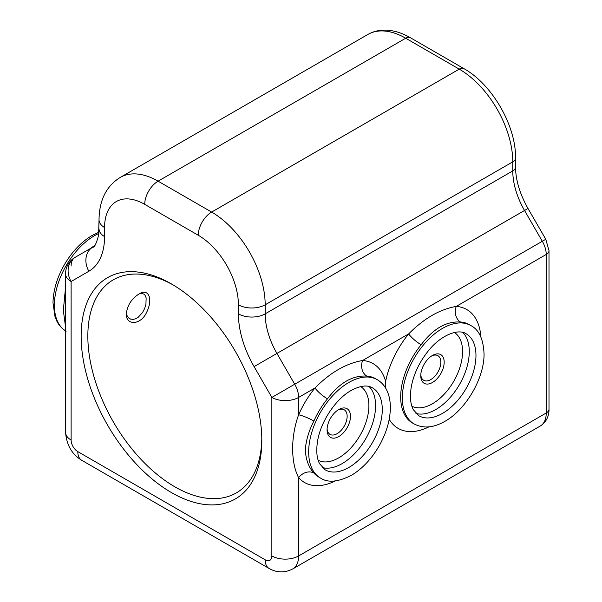 <?xml version="1.0" encoding="UTF-8"?>
<svg xmlns="http://www.w3.org/2000/svg" width="602" height="602" viewBox="0 0 602 602"><rect width="100%" height="100%" fill="white"/><g stroke="black" fill="none" stroke-linecap="round" stroke-linejoin="round"><path stroke-width="0.9" d="M94.973 245.18L90.706 248.34M65.565 287.177L63.33 310.406L65.565 327.149M480.863 337A68.613 39.612 120 0 0 456.263 306.403A11.829 9.301 -85.8 0 0 460.53 322.025A56.784 32.786 -60 0 1 469.229 324.621L470.899 325.584A56.784 32.786 120 0 0 427.142 340.8A56.784 32.786 120 0 0 402.354 397.945A56.784 32.786 120 0 0 414.116 423.936L412.445 422.973A56.784 32.786 -60 0 1 400.684 396.974A56.784 32.786 -60 0 1 421.144 344.758A11.829 2.604 39.2 0 1 408.675 333.884A68.613 39.612 120 0 0 385.626 381.427A68.613 39.612 120 0 0 362.577 360.493C346.09 363.397 330.227 372.563 314.989 387.974A68.613 39.612 120 0 0 298.63 414.786A11.829 1.821 -156.3 0 1 313.913 421.039A56.784 32.786 -60 0 1 327.458 398.848A11.829 2.604 39.2 0 1 314.989 387.974L298.63 397.418A18.925 10.926 -120 0 0 294.709 384.226L276.935 353.427L254.089 366.618L271.863 397.418L542.312 241.274A18.925 10.926 60 0 1 546.232 254.465L546.232 412.987L298.63 555.932L298.63 477.679A68.613 39.612 120 0 0 335.299 480.945M385.709 388.252L385.626 381.427M549.001 409.119C549.152 413.476 547.88 421.167 540.348 425.983A28.392 16.389 60 0 0 546.232 412.987A9.466 5.463 180 0 0 549.001 409.119L549.001 250.605A9.466 5.463 180 0 1 546.232 254.465L456.263 306.403C439.769 309.315 423.906 318.473 408.675 333.884L362.577 360.493A11.829 9.301 94.2 0 0 366.844 376.107A56.784 32.786 -60 0 1 375.543 378.711L377.213 379.674A56.784 32.786 120 0 0 348.821 382.488A56.784 32.786 120 0 0 308.668 452.027A56.784 32.786 120 0 0 320.43 478.026C327.977 483.075 338.527 482.044 352.072 474.925C362.487 468.476 371.374 459.04 378.726 446.616C386.153 433.688 390.028 420.926 390.352 408.322C390.45 401.203 389.178 395.002 386.522 389.727C384.279 385.348 381.179 381.999 377.213 379.674M421.144 344.758C433.244 328.669 446.375 321.092 460.53 322.025M327.458 398.848C339.566 382.759 352.689 375.181 366.844 376.107M320.43 478.026L318.759 477.055A56.784 32.786 -60 0 1 313.92 473.089A11.829 9.489 -41.6 0 0 298.63 477.679C290.683 462.592 290.638 436.427 298.63 414.786L298.63 397.418A18.925 10.926 180 0 1 271.863 397.418L271.863 555.932A9.466 5.463 60 0 1 265.173 559.8A18.925 10.926 120 0 0 269.094 568.461L81.721 460.282A18.925 10.926 -60 0 1 77.801 451.62A9.466 5.463 60 0 1 71.111 440.032A18.925 10.926 180 0 1 65.565 432.304C66.581 445.089 71.969 454.412 81.721 460.282M313.92 473.089C308.758 467.491 305.899 459.83 305.342 450.108C305.854 440.845 308.713 431.16 313.905 421.031M261.81 438.482A123.026 71.028 60 0 1 236.345 492.895A123.026 71.028 60 0 1 113.319 421.867A123.026 71.028 60 0 1 113.319 279.802A123.026 71.028 60 0 1 173.18 284.957M138.821 294.1C131.439 298.848 127.27 305.455 126.315 313.913C125.938 325.9 140.996 325.208 146.707 312.152C152.697 300.39 149.349 288.554 140.258 293.362L138.821 294.1M139.16 293.904L141.357 293.49L143.743 294.054L145.074 295.281L146.151 297.885L145.917 304.469L144.548 308.721L142.508 312.566L138.249 317.239L135.269 318.894L133.072 319.391L130.762 319.165L128.459 317.818L126.871 315.328L126.352 312.897M431.604 355.978A14.192 8.195 -60 0 1 437.895 355.707A14.192 8.195 -60 0 1 440.837 362.201A14.192 8.195 -60 0 1 434.636 376.491A14.192 8.195 -60 0 1 423.703 380.291A14.192 8.195 -60 0 1 420.79 374.707M444.178 362.201A16.563 9.564 120 0 0 432.469 355.443A16.563 9.564 120 0 0 420.76 375.723A16.563 9.564 120 0 0 432.469 382.488A16.563 9.564 120 0 0 444.178 362.201M337.918 410.067A14.192 8.195 -60 0 1 344.209 409.796A14.192 8.195 -60 0 1 347.151 416.291A14.192 8.195 -60 0 1 340.95 430.581A14.192 8.195 -60 0 1 330.016 434.381A14.192 8.195 -60 0 1 327.104 428.79M350.492 416.291A16.563 9.564 120 0 0 338.783 409.533A16.563 9.564 120 0 0 327.074 429.813A16.563 9.564 120 0 0 338.783 436.578A16.563 9.564 120 0 0 350.492 416.291M71.111 440.032L71.111 281.51L88.885 271.246A18.925 15.456 60 0 1 92.806 247.129L75.032 257.393A18.925 15.456 60 0 0 71.111 281.51A18.925 10.926 180 0 1 65.565 273.782L65.565 432.304M171.487 283.963A127.759 73.76 -120 0 0 81.15 336.127A127.759 73.76 -120 0 0 171.487 492.602A127.759 73.76 -120 0 0 261.825 440.438A127.759 73.76 -120 0 0 171.487 283.963L171.487 283.963M99.029 228.858A18.925 10.926 0 0 0 104.567 236.586L104.567 227.533A18.925 10.926 0 0 1 99.029 219.805L98.577 235.337C96.23 243.893 94.303 247.821 92.806 247.129L75.032 257.393A18.925 10.926 -120 0 0 71.111 266.054M65.565 330.867A56.784 32.786 -60 0 1 57.596 285.182A56.784 32.786 -60 0 1 94.529 235.675A56.784 32.786 -60 0 1 98.803 233.471M389.201 419.293A68.613 39.612 120 0 0 428.978 426.856M540.348 425.983L292.753 568.935A28.392 16.389 -120 0 0 298.63 555.932A18.925 10.926 180 0 1 271.863 555.932M542.312 241.274L545.773 239.272L527.999 208.48L524.53 210.482L542.312 241.274M527.999 208.48C519.819 193.889 515.666 180.081 515.545 167.04A9.466 5.463 180 0 1 512.769 170.908A56.784 32.786 -120 0 0 524.53 210.482L276.935 353.427A56.784 32.786 60 0 1 265.173 313.853A18.925 10.926 180 0 1 238.407 313.853A75.709 43.713 -120 0 0 254.089 366.618M515.545 167.04L515.545 157.987A9.466 5.463 180 0 1 512.769 161.855L512.769 170.908L265.173 313.853L265.173 304.8A18.925 10.926 180 0 1 238.407 304.8L238.407 313.853M515.545 157.987C516.042 125.765 492.127 84.348 463.969 68.658A9.466 5.463 120 0 0 459.236 69.132A75.709 43.713 60 0 1 512.769 161.855L265.173 304.8A75.709 43.713 -120 0 0 211.641 212.077A18.925 10.926 120 0 0 198.254 235.262A56.784 32.786 60 0 1 238.407 304.8M463.969 68.658L410.436 37.753A9.466 5.463 120 0 0 405.703 38.219L459.236 69.132L211.641 212.077L158.1 181.172A18.925 10.926 120 0 0 144.721 204.349L198.254 235.262M410.436 37.753C401.888 32.786 393.384 30.235 384.911 30.1C378.718 30.07 373.029 31.522 367.845 34.472A75.709 43.713 60 0 1 405.703 38.219L158.1 181.172A75.709 43.713 -120 0 0 120.249 177.417C106.336 186.078 99.262 200.21 99.029 219.805M454.435 332.492A42.584 24.584 -60 0 1 460.101 366.829A42.584 24.584 -60 0 1 432.469 403.739A42.584 24.584 -60 0 1 411.866 406.222M360.748 386.582A42.584 24.584 -60 0 1 366.415 420.918A42.584 24.584 -60 0 1 338.783 457.829A42.584 24.584 -60 0 1 318.18 460.312M372.48 387.869A47.317 27.323 -60 0 1 372.48 442.508A47.317 27.323 -60 0 1 325.163 469.831L319.602 463.773C316.622 458.099 316.005 450.221 317.743 440.145C321.099 420.858 336.134 398.735 351.184 390.45C360.365 385.596 367.461 384.738 372.48 387.869M322.266 467.543A47.317 27.323 120 0 0 342.132 463.623A47.317 27.323 120 0 0 371.998 425.155A47.317 27.323 120 0 0 369.056 386.499M415.952 413.454A47.317 27.323 120 0 0 435.818 409.533A47.317 27.323 120 0 0 465.685 371.065A47.317 27.323 120 0 0 462.735 332.409M466.166 333.779A47.317 27.323 -60 0 1 473.42 371.697A47.317 27.323 -60 0 1 442.508 413.393A47.317 27.323 -60 0 1 418.849 415.741L413.288 409.684C410.308 404.01 409.691 396.131 411.429 386.055C413.943 373.639 419.466 362.043 428.007 351.275C440.92 334.78 458.521 328.414 466.166 333.779M265.173 559.8L77.801 451.62M104.567 227.533A56.784 32.786 60 0 1 144.721 204.349M88.885 271.246A75.709 43.713 -120 0 0 104.567 236.586M549.001 250.605L545.773 239.272M414.116 423.936C423.229 428.722 433.478 427.864 444.87 421.355C466.249 409.45 484.347 377.763 484.046 353.931C483.421 339.235 479.041 329.783 470.899 325.584M66.137 331.213C62.224 328.918 59.146 325.614 56.912 321.31L55.015 316.81L52.999 302.776C53.269 290.345 57.024 277.725 64.256 264.91C71.894 251.794 81.202 241.974 92.166 235.442L98.916 232.191M292.753 568.935C284.769 573.021 276.882 572.863 269.094 568.461M75.032 257.393A18.925 18.925 0 0 0 65.565 273.782M367.845 34.472L120.249 177.417"/></g></svg>
